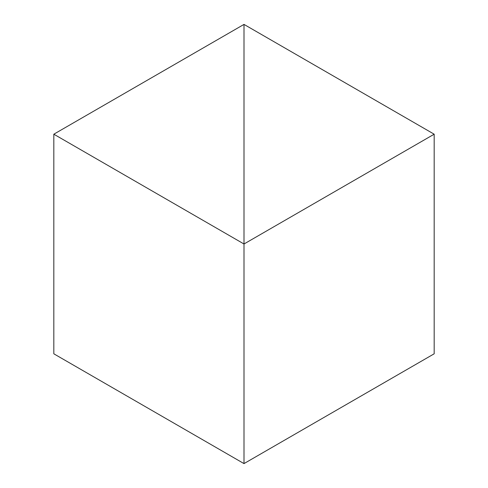 <?xml version="1.0" encoding="UTF-8"?>
<svg xmlns="http://www.w3.org/2000/svg" width="488" height="488" viewBox="0 0 488 488"><rect width="100%" height="100%" fill="white"/><g stroke="black" fill="none" stroke-linecap="round" stroke-linejoin="round"><path stroke-width="0.73" d="M53.82 134.2L244 244L244 24.4L53.82 134.2L53.82 353.8L244 463.6L244 244L244 463.6L434.18 353.8L434.18 134.2L244 244L244 24.4L434.18 134.2"/></g></svg>

